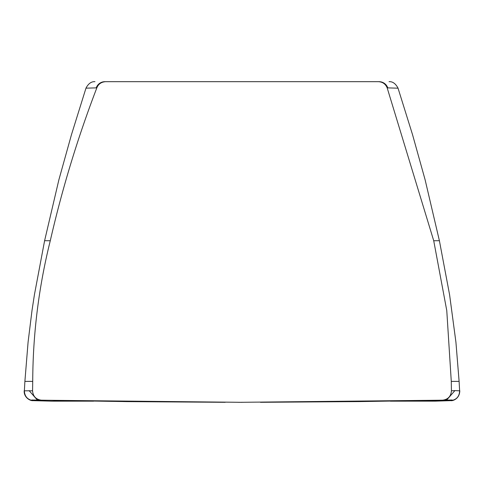 <?xml version="1.0" encoding="UTF-8"?>
<svg xmlns="http://www.w3.org/2000/svg" width="484" height="484" viewBox="0 0 484 484"><rect width="100%" height="100%" fill="white"/><g stroke="black" fill="none" stroke-linecap="round" stroke-linejoin="round"><path stroke-width="0.73" d="M379.111 81.681L242 81.681L379.111 81.681A9.263 9.19 -90 0 1 387.787 87.882L398.054 88.191C395.646 83.611 392.639 81.439 389.045 81.681L389.178 81.681M238.63 402.319L442.364 400.201C447.954 399.548 450.979 396.408 451.433 390.794L451.276 381.356L446.768 310.553L433.724 240.748L387.182 87.894M387.188 87.925C385.573 83.974 382.632 81.893 378.361 81.681M387.17 87.864L387.787 87.882M433.724 240.748L439.399 240.705M451.276 381.386L459.11 381.386L455.922 342.164L449.606 294.865L439.393 240.705L425.127 179.848L412.543 134.691L398.042 88.197M442.364 400.201L446.768 399.935L454.899 390.612L451.433 390.794M446.55 399.966L450.888 400.643C456.503 399.766 459.419 396.493 459.625 390.812L454.899 390.612M459.625 390.812L459.11 381.386M432.212 401.163L415.224 400.74L450.888 400.643M450.894 400.643L435.406 401.145L390.358 401.163M104.889 81.681L242 81.681L104.889 81.681A9.263 9.19 -90 0 0 96.213 87.882L85.958 88.161C88.378 83.593 91.379 81.433 94.955 81.681L94.816 81.681M242 402.319L41.636 400.201C36.058 399.56 33.033 396.42 32.567 390.794L32.724 381.386C32.918 333.833 38.768 286.958 50.275 240.748C62.188 188.699 77.706 137.734 96.83 87.864C98.367 84.041 101.301 81.984 105.639 81.681M96.83 87.864L96.213 87.882M50.275 240.748L44.601 240.705M32.724 381.386L24.89 381.386L28.084 342.115L32.005 310.498L34.406 294.823L44.607 240.705L58.879 179.818L71.469 134.661L85.97 88.167M41.636 400.201L39.785 400.153M37.353 399.953L33.112 400.643C27.546 399.724 24.636 396.45 24.375 390.812L32.567 390.794M24.375 390.812L24.89 381.386M51.8 401.163L68.776 400.74L51.788 401.163L33.112 400.643M40.946 400.195L37.232 399.935L29.101 390.612M260.465 402.301L359.376 401.593L452.225 400.002M459.8 390.691C459.649 399.318 451.989 401.085 451.058 400.649M31.775 400.002L126.723 401.617L225.199 402.301M24.2 390.691C23.68 397.255 30.05 400.994 32.942 400.649M93.636 401.163L51.57 401.157M51.534 401.157L32.858 400.643"/></g></svg>
